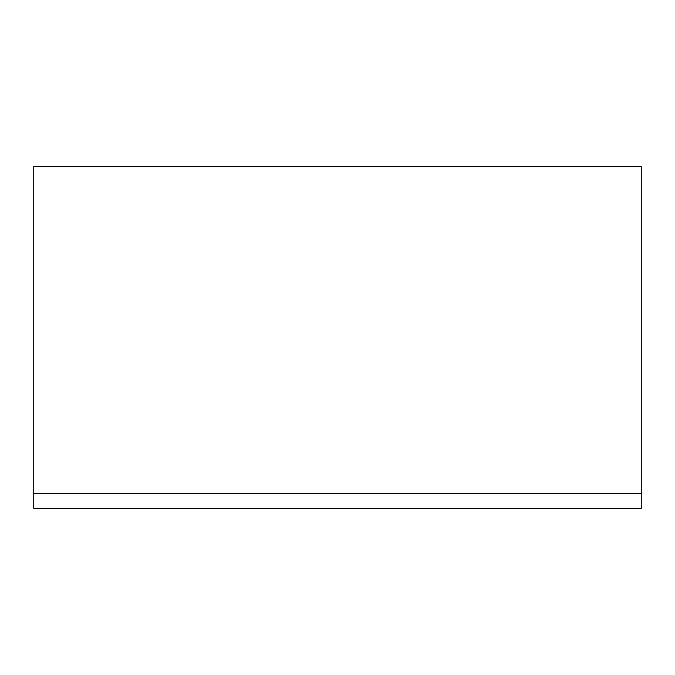 <?xml version="1.0" encoding="UTF-8"?>
<svg xmlns="http://www.w3.org/2000/svg" width="675" height="675" viewBox="0 0 675 675"><rect width="100%" height="100%" fill="white"/><g stroke="black" fill="none" stroke-linecap="round" stroke-linejoin="round"><path stroke-width="1.01" d="M641.25 493.476L641.25 166.641L33.75 166.641L33.75 508.359L641.25 508.359L641.25 493.476L33.75 493.476"/></g></svg>
